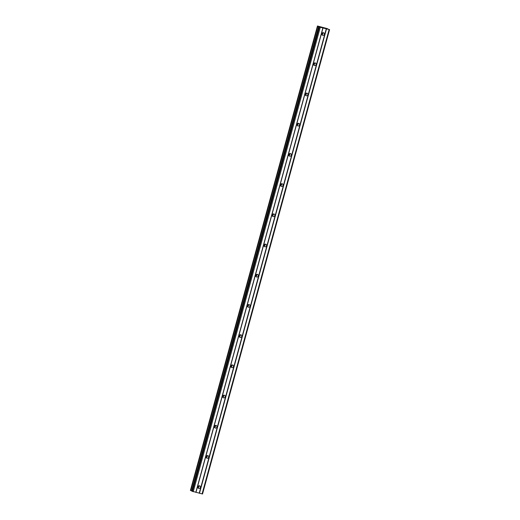 <?xml version="1.0" encoding="UTF-8"?>
<svg xmlns="http://www.w3.org/2000/svg" width="520" height="520" viewBox="0 0 520 520"><rect width="100%" height="100%" fill="white"/><g stroke="black" fill="none" stroke-linecap="round" stroke-linejoin="round"><path stroke-width="0.78" d="M197.873 486.818A1.371 1.306 -62.5 0 1 199.778 485.914A1.371 1.306 -62.5 0 1 200.415 487.454A1.371 1.306 -62.5 0 1 198.51 488.351A1.371 1.306 -62.5 0 1 197.873 486.818M197.919 487.701A2.158 2.054 -62.5 0 0 198.906 485.81A1.371 1.306 -62.5 0 1 197.925 487.715M206.135 456.612A1.371 1.306 -62.5 0 1 208.039 455.709A1.371 1.306 -62.5 0 1 208.676 457.249A1.371 1.306 -62.5 0 1 206.772 458.146A1.371 1.306 -62.5 0 1 206.135 456.612M207.181 455.598A1.371 1.306 -62.5 0 1 206.186 457.503A2.158 2.054 -62.5 0 0 207.175 455.598M214.396 426.4A1.371 1.306 -62.5 0 1 216.3 425.503A1.371 1.306 -62.5 0 1 216.938 427.037A1.371 1.306 -62.5 0 1 215.033 427.941A1.371 1.306 -62.5 0 1 214.396 426.4M214.448 427.291A2.158 2.054 -62.5 0 0 215.436 425.393A1.371 1.306 -62.5 0 1 214.455 427.297M222.664 396.195A1.371 1.306 -62.5 0 1 224.569 395.298A1.371 1.306 -62.5 0 1 225.206 396.832A1.371 1.306 -62.5 0 1 223.301 397.735A1.371 1.306 -62.5 0 1 222.664 396.195M223.704 395.187A1.371 1.306 -62.5 0 1 222.716 397.091A2.158 2.054 -62.5 0 0 223.697 395.187M230.925 365.989A1.371 1.306 -62.5 0 1 232.83 365.092A1.371 1.306 -62.5 0 1 233.467 366.626A1.371 1.306 -62.5 0 1 231.562 367.523A1.371 1.306 -62.5 0 1 230.925 365.989M231.972 364.981A1.371 1.306 -62.5 0 1 230.978 366.886A2.158 2.054 -62.5 0 0 231.966 364.981M239.187 335.784A1.371 1.306 -62.5 0 1 241.092 334.88A1.371 1.306 -62.5 0 1 241.728 336.421A1.371 1.306 -62.5 0 1 239.824 337.318A1.371 1.306 -62.5 0 1 239.187 335.784M240.233 334.769A1.371 1.306 -62.5 0 1 239.245 336.681A2.158 2.054 -62.5 0 0 240.227 334.776M247.455 305.578A1.371 1.306 -62.5 0 1 249.359 304.675A1.371 1.306 -62.5 0 1 249.997 306.215A1.371 1.306 -62.5 0 1 248.092 307.112A1.371 1.306 -62.5 0 1 247.455 305.578M247.5 306.462A2.158 2.054 -62.5 0 0 248.489 304.564A1.371 1.306 -62.5 0 1 247.507 306.469M255.717 275.366A1.371 1.306 -62.5 0 1 257.621 274.469A1.371 1.306 -62.5 0 1 258.258 276.003A1.371 1.306 -62.5 0 1 256.353 276.906A1.371 1.306 -62.5 0 1 255.717 275.366M256.763 274.358A1.371 1.306 -62.5 0 1 255.769 276.263A2.158 2.054 -62.5 0 0 256.757 274.358M263.978 245.161A1.371 1.306 -62.5 0 1 265.882 244.264A1.371 1.306 -62.5 0 1 266.519 245.797A1.371 1.306 -62.5 0 1 264.615 246.701A1.371 1.306 -62.5 0 1 263.978 245.161M265.025 244.153A1.371 1.306 -62.5 0 1 264.036 246.058A2.158 2.054 -62.5 0 0 265.018 244.153M272.246 214.955A1.371 1.306 -62.5 0 1 274.151 214.058A1.371 1.306 -62.5 0 1 274.788 215.592A1.371 1.306 -62.5 0 1 272.883 216.489A1.371 1.306 -62.5 0 1 272.246 214.955M272.292 215.846A2.158 2.054 -62.5 0 0 273.28 213.947A1.371 1.306 -62.5 0 1 272.298 215.852M280.507 184.75A1.371 1.306 -62.5 0 1 282.412 183.846A1.371 1.306 -62.5 0 1 283.049 185.386A1.371 1.306 -62.5 0 1 281.144 186.284A1.371 1.306 -62.5 0 1 280.507 184.75M281.554 183.736A1.371 1.306 -62.5 0 1 280.56 185.647A2.158 2.054 -62.5 0 0 281.548 183.742M288.769 154.544A1.371 1.306 -62.5 0 1 290.673 153.641A1.371 1.306 -62.5 0 1 291.311 155.181A1.371 1.306 -62.5 0 1 289.406 156.078A1.371 1.306 -62.5 0 1 288.769 154.544M288.821 155.428A2.158 2.054 -62.5 0 0 289.809 153.53A1.371 1.306 -62.5 0 1 288.828 155.435M297.037 124.332A1.371 1.306 -62.5 0 1 298.942 123.435A1.371 1.306 -62.5 0 1 299.579 124.969A1.371 1.306 -62.5 0 1 297.674 125.873A1.371 1.306 -62.5 0 1 297.037 124.332M298.077 123.325A1.371 1.306 -62.5 0 1 297.089 125.229A2.158 2.054 -62.5 0 0 298.07 123.325M305.298 94.127A1.371 1.306 -62.5 0 1 307.203 93.23A1.371 1.306 -62.5 0 1 307.84 94.763A1.371 1.306 -62.5 0 1 305.936 95.667A1.371 1.306 -62.5 0 1 305.298 94.127M306.345 93.119A1.371 1.306 -62.5 0 1 305.351 95.023A2.158 2.054 -62.5 0 0 306.339 93.119M313.56 63.921A1.371 1.306 -62.5 0 1 315.464 63.024A1.371 1.306 -62.5 0 1 316.101 64.558A1.371 1.306 -62.5 0 1 314.197 65.455A1.371 1.306 -62.5 0 1 313.56 63.921M314.606 62.914A1.371 1.306 -62.5 0 1 313.619 64.818A2.158 2.054 -62.5 0 0 314.6 62.914M321.828 33.715A1.371 1.306 -62.5 0 1 323.733 32.812A1.371 1.306 -62.5 0 1 324.37 34.352A1.371 1.306 -62.5 0 1 322.465 35.249A1.371 1.306 -62.5 0 1 321.828 33.715M322.868 32.702A1.371 1.306 -62.5 0 1 321.88 34.606A2.158 2.054 -62.5 0 0 322.861 32.708M322.147 27.365L322.972 27.573M322.335 27.469L322.797 27.586L322.335 27.469M322.829 27.599L322.368 27.489M322.562 27.586L323.401 27.794L322.562 27.586M323.421 27.807L322.003 27.326M324.584 28.009L323.733 27.788M324.701 28.041L324.188 27.995M325.104 28.23L324.012 27.956M327.314 28.607L317.467 26L320.268 27.287L329.134 29.51L327.281 28.711M191.886 491.173L202.534 494L329.589 29.569M190.411 490.432L317.467 26L190.411 490.432L191.919 490.958M329.134 29.51L202.078 493.935M326.514 28.854L199.466 493.285M318.708 26.442L191.653 490.874M318.78 26.468L191.724 490.9M319.423 27.021L192.368 491.452M320.268 27.287L193.213 491.712M322.881 27.944L195.826 492.369M323.011 27.956L195.962 492.388M326.281 28.776L199.225 493.207M317.714 26.13L190.658 490.562M317.831 26.169L190.781 490.601M318.936 26.767L191.88 491.199M318.909 26.747L191.854 491.179"/></g></svg>

